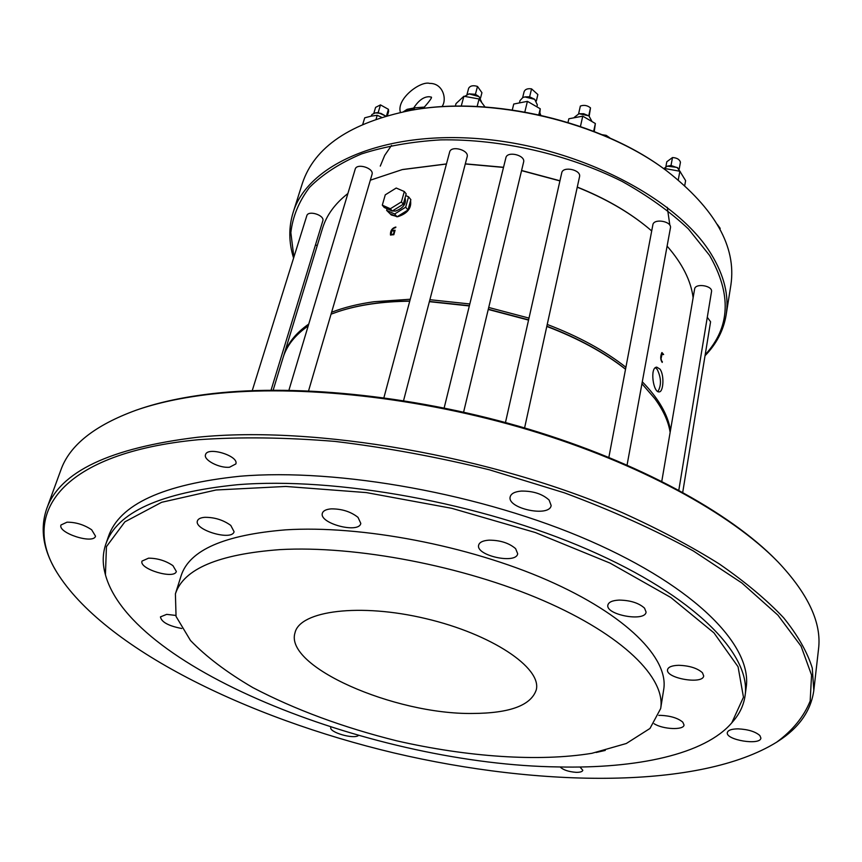 <?xml version="1.0" encoding="UTF-8"?>
<svg xmlns="http://www.w3.org/2000/svg" width="862" height="862" viewBox="0 0 862 862"><rect width="100%" height="100%" fill="white"/><g stroke="black" fill="none" stroke-linecap="round" stroke-linejoin="round"><path stroke-width="1.29" d="M693.123 297.756C691.001 280.743 682.327 263.524 667.113 246.123M651.704 230.962L647.793 227.643C628.441 211.75 604.93 198.271 577.249 187.205M559.923 180.912L521.553 170.633M503.505 167.422L465.286 163.963M446.441 164.017L402.252 169.599L370.337 180.19M347.892 193.519C334.941 203.68 326.493 215.284 322.528 228.322L283.404 356.631M670.474 430.429C667.921 414.611 658.536 398.395 642.298 381.791M625.909 367.266C604.715 350.64 578.488 336.363 547.23 324.446M528.999 318.1L488.722 307.465M469.812 303.963L429.89 299.696M410.258 299.243L374 301.732C358.064 303.963 343.938 307.465 331.611 312.26M308.758 324.058C295.666 333.163 287.305 343.722 283.673 355.704M410.571 200.695C411.616 208.238 407.36 213.571 397.781 216.707L391.326 214.994L386.629 210.382L394.656 213.981L405.679 207.171L408.556 196.805L405.7 195.566M659.969 369.098C664.462 374.948 663.503 392.038 659.193 391.887C653.191 393.05 649.603 367.201 656.758 367.147L659.969 369.098M663.632 354.519L661.984 352.558L661.542 353.377C660.26 356.987 660.486 360.004 662.231 362.428L661.025 358.904L662.156 353.517L663.04 354.584M395.852 227.018C392.059 228.042 390.26 230.693 390.464 234.992L393.837 234.701L395.098 230.208L393.352 230.488L393.191 231.038L394.354 230.854L393.406 234.238L391.046 234.464C390.971 230.704 392.522 228.408 395.701 227.568L395.852 227.018M641.942 383.762L654.743 398.535C663.244 410.129 668.384 421.399 670.14 432.347M273.168 390.152L283.113 357.547C286.744 345.576 295.106 335.038 308.187 325.955M331.051 314.167L338.788 311.408C358.904 304.868 382.545 301.463 409.73 301.204M429.373 301.668L469.327 305.945M488.237 309.447L528.546 320.093M546.799 326.439C578.079 338.357 604.327 352.623 625.532 369.248M390.346 208.755L382.308 205.167L385.271 194.844L396.218 188.035L404.31 191.526L401.401 201.913L390.346 208.755L392.242 211.05L384.204 207.462L382.308 205.167M404.31 191.526L406.174 193.842L403.276 204.229L392.242 211.05M403.276 204.229L401.401 201.913M392.382 210.964L395.475 211.082C403.351 208.151 406.552 203.744 405.054 197.851M387.092 208.744L386.629 210.382M340.037 311.01C359.863 304.631 383.116 301.301 409.784 301.01M429.427 301.452L469.381 305.708M488.301 309.21L528.6 319.856M546.842 326.213C578.165 338.163 604.402 352.483 625.553 369.162M408.556 196.805L410.862 199.661L407.995 210.016L396.994 216.804L390.389 213.841M396.994 216.804L394.656 213.981M407.995 210.016L405.679 207.171M395.561 216.157L390.658 214.196M406.024 211.222L398.955 215.597M410.344 201.492L408.502 208.162M466.988 94.486L468.659 88.236C470.232 85.715 473.173 85.112 477.494 86.426L481.933 92.697L480.5 98.171M469.165 93.861L475.415 94.303L477.494 86.426M522.641 97.632L524.096 91.738C525.066 89.26 527.566 88.312 531.563 88.872L537.856 94.529L536.358 101.005M536.315 100.94L537.856 94.529M525.001 96.9L529.634 96.803L531.563 88.872M373.828 113.31L375.595 107.384L380.476 104.895L388.417 109.312L388.622 111.467L387.404 115.616M386.488 115.874L388.417 109.312M375.455 112.879L378.192 112.577L380.476 104.895M667.479 166.129L671.013 165.482L672.5 157.552L666.811 161.765L665.873 166.743M672.5 157.552C676.896 157.821 679.547 159.373 680.452 162.218L679.191 169.049M578.607 113.827L580.352 106.058C583.983 104.755 587.356 105.358 590.492 107.869L589.199 116.111M588.746 115.767L590.492 107.869M717.249 224.357L720.179 228.344L720.018 229.292M475.415 94.303L478.927 96.533M529.634 96.803L534.602 99.259M378.192 112.577L385.745 116.079L380.864 113.353L375.347 112.89L372.061 114.42L371.091 116.154L364.723 117.825L362.762 124.311M671.013 165.482L677.898 167.918M579.092 113.719L588.843 115.842M646.619 226.695C627.514 211.147 604.402 197.937 577.281 187.076M559.955 180.772L521.596 170.493M503.548 167.282L465.318 163.845M446.462 163.931L402.823 169.48M464.737 96.318L469.036 93.883L479.035 96.619L481.481 101.845M519.527 102.503L519.991 100.606L522.803 97.557L524.861 96.932L534.72 99.345L537.338 104.873L536.951 106.5M663.697 168.683L667.36 166.161L677.176 167.454L680.571 172.184M574.254 117.372L578.952 113.752L583.671 113.719L588.962 115.928L591.72 121.003M138.448 409.407C159.599 402.101 184.565 396.8 213.334 393.503C300.073 383.719 419.492 396.455 528.805 429.19C638.096 462.064 729.349 512.125 776.296 560.192M56.58 571.872L55.75 570.461C43.046 549.072 39.997 528.611 46.58 509.076L60.836 470.102C69.499 445.342 94.561 425.386 136.002 410.247C157.358 402.802 182.625 397.414 211.804 394.074C299.092 384.236 419.406 397.113 529.451 430.127C639.475 463.282 731.17 513.72 778.106 562.035C808.384 594.133 821.852 623.194 818.512 649.205L813.814 690.44C810.948 710.859 799.063 727.787 778.127 741.234L776.748 742.117M46.58 509.076C59.5 471.805 109.905 447.863 197.786 437.228C314.738 425.278 491.9 455.89 622.45 512.718C658.59 529.074 690.915 546.185 719.414 564.039C745.414 582.055 766.814 599.974 783.623 617.774C797.749 635.294 807.295 652.038 812.263 668.018L813.814 690.44M198.335 439.717C239.948 436.797 285.527 437.368 335.07 441.419C386.025 447.55 437.508 457.022 489.519 469.844L564.556 492.881C612.182 510.638 655.077 529.979 693.242 550.893L741.837 582.96L777.923 615.156L801.078 646.198L811.562 675.075L810.172 701.011C803.858 716.71 792.663 730.437 776.587 742.225C700.429 789.226 541.541 787.631 393.988 752.946C246.521 717.884 103.731 648.17 56.676 572.045C20.074 513.138 61.644 452.712 198.335 439.717M560.16 766.975C563.263 769.992 568.618 771.781 576.225 772.341C580.191 772.374 582.389 771.684 582.82 770.283L579.986 767.018M229.572 467.215L235.832 463.95C239.205 455.923 207.408 446.171 205.522 454.694C203.238 459.996 219.476 468.4 229.572 467.215M358.517 735.448C353.808 739.542 328.788 732.258 330.792 727.356L330.879 727.108M738.12 728.864C748.108 729.36 755.349 731.59 759.875 735.555L760.887 738.044C760.629 745.759 725.502 740.038 727.323 732.614C727.97 730.179 731.569 728.929 738.12 728.864M521.327 491.071C533.158 490.941 542.424 493.937 549.126 500.079L551.152 505.531C549.579 517.62 506.716 508.451 510.196 496.792C511.134 493.549 514.84 491.642 521.327 491.071M66.999 522.189C75.824 522.167 84.045 524.699 91.663 529.785L95.52 536.186C93.495 544.579 57.355 532.888 61.008 524.98L66.999 522.189M105.703 544.472L108.364 536.735C119.236 504.421 163.058 484.261 239.841 476.255C338.227 467.872 483.065 494.055 589.727 540.786C696.647 587.561 752.44 646.306 746.18 687.51L745.091 695.612C751.308 654.743 695.311 596.31 588.046 549.622C481.039 502.955 335.792 476.632 237.244 484.735C160.332 492.493 116.489 512.405 105.703 544.472C102.718 553.404 102.427 562.724 104.83 572.422L104.992 573.068M732.926 721.505L733.357 720.998C739.855 713.402 743.766 704.944 745.091 695.612M558.188 766.932C637.007 768.764 704.76 754.39 731.784 722.841L743.464 697.218L738.066 666.768L713.962 632.87L670.808 597.485L610.07 563.112L535.27 532.511L451.807 508.321L366.35 492.59L285.764 486.448L216.071 489.993L161.636 502.298L124.904 521.822L106.446 546.627L105.423 574.771C131.649 670.668 377.545 764.637 558.188 766.932M148.555 558.167L142.036 561.076C138.642 568.92 174.555 579.749 176.333 571.441L172.928 565.644C165.687 560.731 157.563 558.231 148.555 558.167M175.729 615.425L166.668 614.369L160.44 616.89C161.453 622.084 168.553 625.952 181.731 628.495M596.148 752.483L605.253 750.425M654.096 723.714C662.803 729.414 683.868 730.351 684.029 724.985L682.79 722.151C677.92 718.089 670.539 715.826 660.658 715.352L658.794 715.395M204.833 517.319C200.641 517.653 198.174 518.827 197.441 520.853C193.713 529.925 232.083 541.261 234.076 531.703L230.779 525.421C223.28 519.98 214.638 517.275 204.833 517.319M331.191 508.871C326.148 509.291 323.207 510.735 322.388 513.202C318.703 523.331 358.904 534.009 360.801 523.417L358.021 517.372C350.769 511.64 341.826 508.806 331.191 508.871M488.98 540.162C482.946 540.593 479.498 542.241 478.658 545.096C475.404 555.527 516.263 564.567 517.685 553.716L515.605 548.641C509.043 543.017 500.175 540.183 488.98 540.162M619.131 600.092C612.44 600.437 608.691 602.075 607.882 605.027C605.232 614.811 645.196 622.235 646.08 612.085L644.539 608.141C638.796 602.969 630.327 600.286 619.131 600.092M678.685 665.302C671.994 665.507 668.276 666.972 667.554 669.677C665.335 678.297 703.144 684.837 703.683 675.894L702.422 672.716C697.272 668.136 689.363 665.669 678.685 665.302M660.669 708.564L663.697 689.557C669.041 658.6 626.609 614.951 547.327 580.18C468.195 545.452 360.952 525.077 285.699 529.839C224.346 534.86 189.521 550.075 181.203 575.504L175.406 593.853C183.552 568.942 218.42 554.191 280.021 549.611C355.586 545.355 463.519 565.978 543.222 600.545C623.097 635.143 665.917 678.232 660.669 708.564L649.97 728.465L626.297 743.507L591.989 753.291C538.718 761.997 467.452 756.965 396.843 740.857C343.151 727.474 295.127 709.717 252.792 687.574C226.975 672.468 206.201 656.769 190.48 640.488L176.053 616.438L175.406 593.853M472.484 713.467C509.927 713.283 531.207 705.364 536.315 689.697C541.724 667.802 491.674 634.044 425.742 618.604C359.874 602.894 300.008 610.662 295.041 632.665C283.9 666.552 394.419 714.587 472.484 713.467M661.79 481.298L694.61 289.039C695.225 282.855 712.939 285.624 711.506 291.679L678.814 490.176M608.863 457.334L652.857 224.853C653.676 218.075 672.101 221.286 670.431 227.924L627.073 465.027M252.243 390.615L306.797 215.748C308.187 209.886 324.985 215.263 322.819 220.866L271.056 390.163M505.466 422.509L561.733 172.874C562.864 165.773 581.516 169.846 579.533 176.764L524.592 427.94M288.91 390.238L355.187 169.2C356.674 162.713 374.323 168.187 372.028 174.415L308.564 390.852M315.557 244.636L317.162 245.907M444.156 407.952L505.886 157.768C507.168 150.667 525.734 155.214 523.6 162.11L463.605 412.122M707.293 317.302L710.579 321.774L682.726 492.31M383.902 397.727L449.641 152.057C451.041 145.075 469.391 150.063 467.15 156.809L403.567 400.614M293.888 257.124L290.85 232.654C292.671 216.588 298.888 201.503 309.512 187.41C322.69 174.189 340.005 163.037 361.458 153.953C385.045 146.346 411.486 141.648 440.773 139.87C500.941 138.901 567.907 154.233 622.138 181.429C647.998 195.857 670.097 211.686 688.415 228.936L709.598 255.443C731.773 294.168 730.308 327.269 705.191 354.756M485.004 106.974L479.089 98.979L463.885 96.253L456.02 103.602L455.33 106.188M512.287 109.927L513.752 104.033L527.415 101.339L540.237 108.774L539.687 114.98M381.629 117.318L377.222 115.303L371.08 116.154M684.73 185.545L685.613 180.643L679.859 171.247L664.817 168.521L664.656 169.372M594.252 131.53L595.362 123.525L582.744 116.154L568.845 118.773L568.015 122.436M293.586 258.094C288.738 242.534 288.565 227.406 293.069 212.698C307.335 164.567 383.773 130.334 481.546 138.922C579.21 147.23 677.392 198.389 711.172 254.064C724.231 275.484 729.209 295.817 726.116 315.072C723.53 330.372 716.505 343.927 705.03 355.737M403.405 111.748L407.133 109.323L414.557 107.858L424.557 107.071L422.789 108.213M463.885 96.253L461.235 106.134M479.089 98.979L477.106 106.511M524.829 111.985L527.415 101.339M538.804 114.786L540.237 108.774M377.222 115.303L376.08 119.139M679.859 171.247L678.265 179.942M582.744 116.154L580.449 126.477M595.362 123.525L593.67 131.304M726.116 315.072L730.922 284.751C736.482 246.758 715.137 208.841 666.876 170.999C602.107 121.736 490.521 95.359 410.549 110.401C350.457 122.641 314.382 146.982 302.346 183.434L293.069 212.698M407.133 109.323L406.099 110.444L414.137 108.881L414.557 107.858M665.087 169.685C600.965 121.434 491.674 95.596 412.736 110.034M539.892 112.922L540.636 114.797M602.118 134.709L606.202 135.356L609.693 137.769M606.202 135.356L605.986 136.347M657.878 391.553C661.52 385.346 661.305 377.955 657.221 369.389L655.422 367.697M661.736 361.717L662.372 361.652M661.704 352.849L662.21 353.517M390.745 235.132L392.555 228.721M393.654 227.902L395.701 227.557M391.423 234.561L393.406 234.238M393.783 234.69L394.354 230.854M394.947 230.736L393.352 230.488M776.587 742.225L778.127 741.234M56.676 572.045L55.75 570.461M731.784 722.841L733.357 720.998M105.423 574.771L104.83 572.422M400.421 112.383C396.111 98.871 420.602 80.597 429.696 83.409C443.111 83.097 447.367 99.712 441.894 106.726M413.728 107.922C418.62 100.391 423.802 96.663 429.276 96.738L430.892 97.072C432.713 96.673 430.494 100.057 424.223 107.233M380.271 166.107L384.678 155.419L391.51 145.43M667.274 207.333L669.871 225.327M662.156 353.506L661.51 353.571"/></g></svg>
